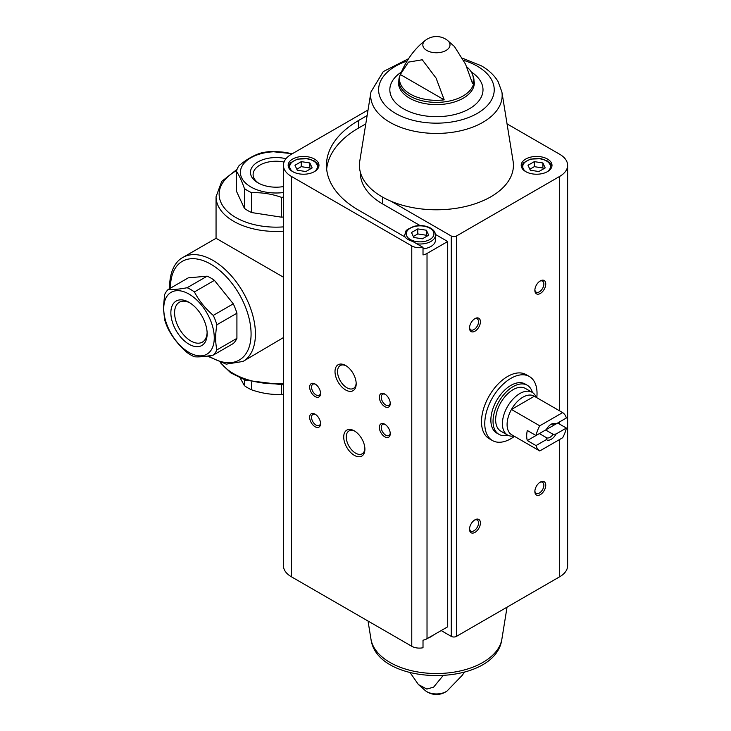 <?xml version="1.0" encoding="UTF-8"?>
<svg xmlns="http://www.w3.org/2000/svg" width="731" height="731" viewBox="0 0 731 731"><rect width="100%" height="100%" fill="white"/><g stroke="black" fill="none" stroke-linecap="round" stroke-linejoin="round"><path stroke-width="1.1" d="M163.369 307.888L164.63 294.584A40.041 23.118 60 0 1 168.267 289.412C172.854 289.814 179.141 289.257 187.127 287.731A40.041 23.118 60 0 1 194.4 291.925C198.987 300.66 205.274 308.482 213.26 315.39A40.041 23.118 60 0 1 216.897 324.765C215.243 334.104 215.243 342.483 216.897 349.911A40.041 23.118 60 0 1 213.26 355.092C205.347 356.609 199.06 357.167 194.4 356.774A40.041 23.118 60 0 1 187.127 352.57C179.214 345.754 172.927 337.932 168.267 329.105A40.041 23.118 60 0 1 164.63 319.739L163.369 307.888M163.735 308.683A35.728 20.632 60 0 1 201.637 305.293A35.728 20.632 60 0 1 201.637 355.823A35.728 20.632 60 0 1 163.735 308.683M213.26 315.39L233.28 303.831A40.041 23.118 60 0 1 236.917 313.206L216.897 324.765M194.4 291.925L214.421 280.366A40.041 23.118 60 0 0 207.147 276.172L188.287 277.853L168.267 289.412M187.127 287.731L207.147 276.172M216.897 349.911L236.917 338.352A40.041 23.118 60 0 1 233.28 343.533L213.26 355.092M283.427 192.564A35.728 20.632 180 0 1 240.682 169.756A35.728 20.632 180 0 1 292.007 153.894M283.427 197.132A40.041 23.118 180 0 1 281.435 197.324C271.576 193.879 261.652 192.344 251.683 192.719A40.041 23.118 180 0 1 244.41 188.516C241.76 180.904 239.11 175.184 236.433 171.337A40.041 23.118 180 0 1 239.092 165.608C246.347 159.504 253.611 155.31 260.876 153.035A40.041 23.118 180 0 1 270.808 151.491L292.373 153.684M281.435 197.324L281.435 217.171A40.041 23.118 180 0 0 283.427 216.979M251.683 192.719L251.683 212.566A40.041 23.118 180 0 1 244.41 208.362L244.41 188.516M236.433 171.337L236.433 191.184L244.41 208.362M283.427 394.265A40.041 23.118 180 0 1 281.435 394.448C271.576 394.841 261.652 393.305 251.683 389.842A40.041 23.118 180 0 1 244.41 385.648L240.234 378.11M281.435 385.009L281.435 394.448M251.683 382.075L251.683 389.842M244.41 379.791L244.41 385.648M283.427 277.186L216.056 238.297L216.056 196.767A60.061 34.677 180 0 0 283.427 231.188M283.427 337.585L242.994 361.452A60.061 34.677 60 0 0 242.994 292.098A60.061 34.677 60 0 0 182.933 257.422L216.056 238.297M283.427 186.579A25.658 14.812 180 0 1 257.979 182.851A25.658 14.812 180 0 1 254.799 164.128A25.658 14.812 180 0 1 285.985 158.7M251.683 212.566L281.435 217.171M170.862 312.795A25.658 14.812 60 0 1 189 302.314A25.658 14.812 60 0 1 207.147 333.747A25.658 14.812 60 0 1 189 344.219A25.658 14.812 60 0 1 170.862 312.795M233.28 303.831L214.421 280.366M236.917 338.352L236.917 313.206M258.957 183.39A23.026 13.295 180 0 1 253.1 174.526A23.026 13.295 180 0 1 284.03 162.044M207.12 332.623A23.026 13.295 60 0 1 202.377 342.126A23.026 13.295 60 0 1 184.641 335.958A23.026 13.295 60 0 1 174.59 312.795A23.026 13.295 60 0 1 179.36 302.25A23.026 13.295 60 0 1 189.959 302.899M514.469 436.361A36.961 21.336 -60 0 1 492.42 440.528L489.158 438.646A36.961 21.336 -60 0 1 489.158 395.964A36.961 21.336 -60 0 1 526.119 374.628L529.381 376.511A36.961 21.336 -60 0 1 536.792 397.691M367.136 115.553L358.665 120.441A109.961 63.487 0 0 0 326.455 165.334A109.961 63.487 0 0 0 358.665 210.217L404.855 236.89A16.941 9.777 180 0 0 412.659 241.394L423.011 247.37L423.011 254.918A10.782 6.223 0 0 0 427.023 253.456L447.71 241.513L447.71 626.796L427.023 638.739A10.782 6.223 0 0 1 423.011 640.201L423.011 647.748A10.782 6.223 0 0 1 411.772 646.286L291.367 576.768A27.102 15.653 0 0 1 283.427 565.703L283.427 165.334A27.102 15.653 0 0 0 291.367 176.399L411.772 245.908A10.782 6.223 0 0 0 423.011 247.37M365.783 123.877L358.665 127.989A109.961 63.487 0 0 0 326.656 169.108M441.177 630.57L451.265 636.39A3.646 2.102 0 0 0 456.418 636.39L559.69 576.768A27.102 15.653 0 0 0 567.631 565.703L567.631 165.334A27.102 15.653 0 0 0 559.69 154.268L507.049 123.877M547.492 159.047A15.397 8.891 180 0 1 552.006 165.334A15.397 8.891 180 0 1 536.609 174.225A15.397 8.891 180 0 1 521.203 165.334A15.397 8.891 180 0 1 530.715 157.119A15.397 8.891 180 0 1 547.492 159.047M408.519 58.727L383.263 71.592L370.955 91.942A65.753 37.957 180 0 0 436.416 133.435A65.753 37.957 180 0 0 501.886 91.942L513.089 161.195A77.002 44.454 180 0 1 474.465 203.986A77.002 44.454 180 0 1 391.03 201.244L451.265 236.022A3.646 2.102 0 0 0 456.418 236.022L559.69 176.399A27.102 15.653 0 0 0 567.631 165.334M442.84 675.901L433.629 687.131L426.813 689.068L418.424 684.563L410.219 672.776M466.707 66.823A36.925 21.318 0 0 1 472.39 74.197A36.925 21.318 0 0 1 472.518 83.508L465.556 64.2L454.408 46.473L447.198 40.159A13.587 7.84 180 0 1 446.02 50.476A13.587 7.84 180 0 1 427.471 50.823A13.587 7.84 180 0 1 425.634 40.159C414.514 48.548 405.869 60.527 399.711 76.088L398.486 82.722A37.93 21.893 180 0 0 436.416 104.615A37.93 21.893 180 0 0 474.346 82.722L473.131 76.088A37.564 21.683 180 0 1 436.416 102.377A37.564 21.683 180 0 1 399.711 76.088M400.323 74.525A36.925 21.318 0 0 0 444.201 99.855L400.323 74.525L408.455 62.126L422.253 59.768L436.096 78.116L444.201 99.855M368.031 110.006L291.367 154.268A27.102 15.653 0 0 0 283.427 165.334M354.307 455.331A14.985 8.653 -120 0 0 364.906 449.218A14.985 8.653 -120 0 0 354.307 430.87A14.985 8.653 -120 0 0 343.716 436.983A14.985 8.653 -120 0 0 354.307 455.331M345.599 389.943A14.985 8.653 -120 0 0 356.189 383.83A14.985 8.653 -120 0 0 345.599 365.482A14.985 8.653 -120 0 0 335.008 371.595A14.985 8.653 -120 0 0 345.599 389.943M315.107 426.758A7.703 4.45 -120 0 0 320.553 423.615A7.703 4.45 -120 0 0 315.107 414.175A7.703 4.45 -120 0 0 309.661 417.319A7.703 4.45 -120 0 0 315.107 426.758M384.798 436.809A7.703 4.45 -120 0 0 390.244 433.666A7.703 4.45 -120 0 0 384.798 424.236A7.703 4.45 -120 0 0 379.352 427.379A7.703 4.45 -120 0 0 384.798 436.809M315.107 396.577A7.703 4.45 -120 0 0 320.553 393.433A7.703 4.45 -120 0 0 315.107 384.003A7.703 4.45 -120 0 0 309.661 387.147A7.703 4.45 -120 0 0 315.107 396.577M384.798 406.637A7.703 4.45 -120 0 0 390.244 403.494A7.703 4.45 -120 0 0 384.798 394.064A7.703 4.45 -120 0 0 379.352 397.207A7.703 4.45 -120 0 0 384.798 406.637M447.71 241.513L435.448 234.432M420.106 225.577L382.624 203.931L382.624 197.142M474.967 532.378A7.703 4.45 -60 0 1 469.521 529.235A7.703 4.45 -60 0 1 474.967 519.805A7.703 4.45 -60 0 1 480.413 522.948A7.703 4.45 -60 0 1 474.967 532.378M540.31 293.469A7.703 4.45 -60 0 1 534.864 290.317A7.703 4.45 -60 0 1 540.31 280.887A7.703 4.45 -60 0 1 545.755 284.03A7.703 4.45 -60 0 1 540.31 293.469M474.967 331.189A7.703 4.45 -60 0 1 469.521 328.045A7.703 4.45 -60 0 1 474.967 318.615A7.703 4.45 -60 0 1 480.413 321.759A7.703 4.45 -60 0 1 474.967 331.189M540.31 494.659A7.703 4.45 -60 0 1 534.864 491.515A7.703 4.45 -60 0 1 540.31 482.085A7.703 4.45 -60 0 1 545.755 485.229A7.703 4.45 -60 0 1 540.31 494.659M314.449 159.047A15.397 8.891 180 0 1 318.963 165.334A15.397 8.891 180 0 1 303.566 174.225A15.397 8.891 180 0 1 288.16 165.334A15.397 8.891 180 0 1 297.672 157.119A15.397 8.891 180 0 1 314.449 159.047M391.03 201.244A77.002 44.454 180 0 1 359.753 161.195L370.955 91.942M539.816 482.396A6.369 3.673 -60 0 1 542.548 482.314A6.369 3.673 -60 0 1 543.526 487.413A6.369 3.673 -60 0 1 539.368 493.023A6.369 3.673 -60 0 1 536.179 493.343A6.369 3.673 -60 0 1 534.882 490.93M474.474 318.926A6.369 3.673 -60 0 1 477.206 318.844A6.369 3.673 -60 0 1 478.184 323.943A6.369 3.673 -60 0 1 474.026 329.553A6.369 3.673 -60 0 1 470.846 329.873A6.369 3.673 -60 0 1 469.549 327.461M539.816 281.197A6.369 3.673 -60 0 1 542.548 281.115A6.369 3.673 -60 0 1 543.526 286.223A6.369 3.673 -60 0 1 539.368 291.833A6.369 3.673 -60 0 1 536.179 292.144A6.369 3.673 -60 0 1 534.882 289.741M474.474 520.116A6.369 3.673 -60 0 1 477.206 520.033A6.369 3.673 -60 0 1 478.184 525.132A6.369 3.673 -60 0 1 474.026 530.743A6.369 3.673 -60 0 1 470.846 531.062A6.369 3.673 -60 0 1 469.549 528.65M385.292 394.375A6.369 3.673 -120 0 0 382.56 394.292A6.369 3.673 -120 0 0 381.582 399.391A6.369 3.673 -120 0 0 385.74 405.001A6.369 3.673 -120 0 0 388.929 405.312A6.369 3.673 -120 0 0 390.226 402.909M315.6 384.314A6.369 3.673 -120 0 0 312.868 384.232A6.369 3.673 -120 0 0 311.89 389.331A6.369 3.673 -120 0 0 316.048 394.941A6.369 3.673 -120 0 0 319.237 395.261A6.369 3.673 -120 0 0 320.525 392.849M385.292 424.547A6.369 3.673 -120 0 0 382.56 424.464A6.369 3.673 -120 0 0 381.582 429.572A6.369 3.673 -120 0 0 385.74 435.183A6.369 3.673 -120 0 0 388.929 435.493A6.369 3.673 -120 0 0 390.226 433.09M315.6 414.495A6.369 3.673 -120 0 0 312.868 414.413A6.369 3.673 -120 0 0 311.89 419.512A6.369 3.673 -120 0 0 316.048 425.122A6.369 3.673 -120 0 0 319.237 425.433A6.369 3.673 -120 0 0 320.525 423.03M346.247 365.884A13.195 7.621 -120 0 0 340.271 365.555A13.195 7.621 -120 0 0 338.243 376.127A13.195 7.621 -120 0 0 346.86 387.75A13.195 7.621 -120 0 0 353.457 388.408A13.195 7.621 -120 0 0 356.171 383.062M354.964 431.272A13.195 7.621 -120 0 0 348.979 430.943A13.195 7.621 -120 0 0 346.96 441.515A13.195 7.621 -120 0 0 355.577 453.138A13.195 7.621 -120 0 0 362.174 453.796A13.195 7.621 -120 0 0 364.879 448.45M360.337 172.196L360.337 172.872A76.079 43.924 0 0 0 382.624 203.931M416.844 243.807A15.397 8.891 180 0 0 435.484 235.117L435.484 240.152A15.397 8.891 180 0 1 423.011 248.878M413.801 237.493L422.381 238.818L428.677 235.19L426.374 230.228L417.785 228.904L411.498 232.531L413.801 237.493M305.869 171.547L312.155 167.92L309.853 162.958L301.263 161.633L294.977 165.261L297.279 170.222L305.869 171.547M426.831 236.25L426.374 235.263L417.785 233.929L413.335 236.497M417.785 233.929L417.785 228.904M426.374 235.263L426.374 230.228M310.31 168.98L309.853 167.993L301.263 166.659L296.813 169.226M301.263 166.659L301.263 161.633M309.853 167.993L309.853 162.958M538.902 171.547L545.189 167.92L542.895 162.958L534.306 161.633L528.02 165.261L530.313 170.222L538.902 171.547M543.352 168.98L542.895 167.993L534.306 166.659L529.856 169.226M534.306 166.659L534.306 161.633M542.895 167.993L542.895 162.958M492.42 440.528A36.961 21.336 -60 0 1 484.772 423.615A36.961 21.336 -60 0 1 500.899 386.416A36.961 21.336 -60 0 1 529.381 376.511M536.015 445.572L546.331 439.623A9.238 5.336 -60 0 0 556.063 434.004L566.37 428.046A22.332 12.893 -60 0 1 562.632 437.759L539.761 450.963A22.332 12.893 -60 0 1 536.015 445.572L527.307 440.546L539.368 433.584L546.907 437.933L546.331 439.623M566.37 417.995L556.063 423.943A9.238 5.336 -60 0 0 551.192 424.236A9.238 5.336 -60 0 0 546.331 429.563L536.015 435.521A22.332 12.893 -60 0 1 539.761 425.808L562.632 412.604A22.332 12.893 -60 0 1 566.37 417.995M566.37 428.046L557.662 423.021L545.6 429.983L553.129 434.333A7.575 4.368 -60 0 1 546.907 437.933M562.632 412.604L534.315 396.257A22.332 12.893 -60 0 0 511.453 409.461L534.315 396.257M536.015 435.521L527.307 430.486A22.332 12.893 120 0 0 527.307 440.546M539.761 425.808L511.453 409.461A22.332 12.893 -60 0 0 507.095 424.556A22.332 12.893 -60 0 0 511.453 434.616L539.761 450.963M556.063 434.004L553.129 434.333M550.58 424.629A7.575 4.368 -60 0 1 553.129 424.272L556.063 423.943M513.93 436.041L513.098 436.124A24.644 14.227 -60 0 1 507.515 435.018A24.644 14.227 -60 0 1 502.407 423.733A24.644 14.227 -60 0 1 513.162 398.934A24.644 14.227 -60 0 1 532.159 392.337A24.644 14.227 -60 0 1 535.905 396.622L536.252 397.381M507.515 435.018L500.762 431.116A24.644 14.227 -60 0 1 495.655 419.841A24.644 14.227 -60 0 1 506.419 395.042A24.644 14.227 -60 0 1 525.406 388.435L532.159 392.337M507.762 435.155A28.335 16.356 -60 0 1 498.917 434.315A28.335 16.356 -60 0 1 493.041 421.348A28.335 16.356 -60 0 1 505.413 392.83A28.335 16.356 -60 0 1 527.252 385.237A28.335 16.356 -60 0 1 532.406 392.483M498.917 434.315L496.733 433.063A28.335 16.356 -60 0 1 490.867 420.087A28.335 16.356 -60 0 1 503.239 391.569A28.335 16.356 -60 0 1 525.077 383.976L527.252 385.237M283.427 383.592A60.061 34.677 180 0 1 220.963 362.896M283.427 226.884A56.981 32.895 180 0 1 224.737 208.472A56.981 32.895 180 0 1 236.652 170.524M170.497 288.124A56.981 32.895 60 0 1 170.487 287.429A56.981 32.895 60 0 1 211.506 264.595A56.981 32.895 60 0 1 251.053 335.611A56.981 32.895 60 0 1 208.609 355.896M358.665 127.989L358.665 120.441M427.023 253.456L427.023 638.739M411.772 245.908L411.772 646.286M464.322 672.301L462.257 675.289L447.198 690.877A13.587 7.84 180 0 1 446.02 691.654A13.587 7.84 180 0 1 425.634 690.877L418.424 684.563M291.367 176.399L291.367 576.768M451.265 236.022L451.265 636.39M456.418 236.022L456.418 636.39M559.69 176.399L559.69 410.913M559.69 421.851L559.69 424.19M559.69 439.45L559.69 576.768M370.955 639.086C377.095 687.697 495.737 687.697 501.886 639.086A65.753 37.957 180 0 1 463.454 670.163A65.753 37.957 180 0 1 397.664 666.224A65.753 37.957 180 0 1 370.955 639.086L368.031 621.03M471.248 71.93A46.583 26.892 180 0 1 468.799 109.12A46.583 26.892 180 0 1 404.334 109.284A46.583 26.892 180 0 1 401.319 72.104M463.71 60.362A57.813 33.379 180 0 1 477.297 66.183A57.813 33.379 180 0 1 473.715 115.288A57.813 33.379 180 0 1 389.267 109.102A57.813 33.379 180 0 1 407.048 61.038M429.883 228.2A13.862 8.004 180 0 1 423.669 241.586A13.862 8.004 180 0 1 406.692 231.791A13.862 8.004 180 0 1 429.883 228.2M405.093 237.164A15.397 8.891 180 0 1 404.682 235.117L404.682 236.789M293.25 171.931A13.862 8.004 180 0 1 294.036 160.783A13.862 8.004 180 0 1 313.361 160.93A13.862 8.004 180 0 1 313.882 171.931M433.054 635.257A15.397 8.891 180 0 1 428.384 637.944M526.283 171.931A13.862 8.004 180 0 1 527.069 160.783A13.862 8.004 180 0 1 546.404 160.93A13.862 8.004 180 0 1 546.925 171.931M237.054 169.336L221.703 181.416L216.056 196.767M283.427 384.89L245.698 380.257L230.676 372.819L220.387 362.713M182.933 257.422C177.423 260.172 169.967 268.378 169.592 286.177L169.638 288.617M207.394 356.079L226.217 364.148L242.994 361.452M472.39 74.197L473.131 76.088M425.634 690.877A17.919 17.919 0 0 0 447.198 690.877M501.886 639.086L507.049 607.159M447.198 40.159A17.919 17.919 0 0 0 425.634 40.159M501.886 91.942L498.085 81.58C494.302 75.293 488.71 70.03 481.3 65.79L462.613 58.261M435.484 235.117C435.429 232.357 433.821 230.027 430.65 228.127C425.616 225.486 420.005 224.91 413.819 226.382C403.622 231.142 406.582 230.101 404.682 235.117M318.826 166.531L317.729 164.046L314.138 160.857L308.08 158.709L297.298 159.111L290.308 162.922L288.306 166.531M433.858 634.791L425.835 639.333M551.859 166.531L550.772 164.046L547.172 160.857L541.123 158.709L530.331 159.111L523.35 162.922L521.349 166.531"/></g></svg>
